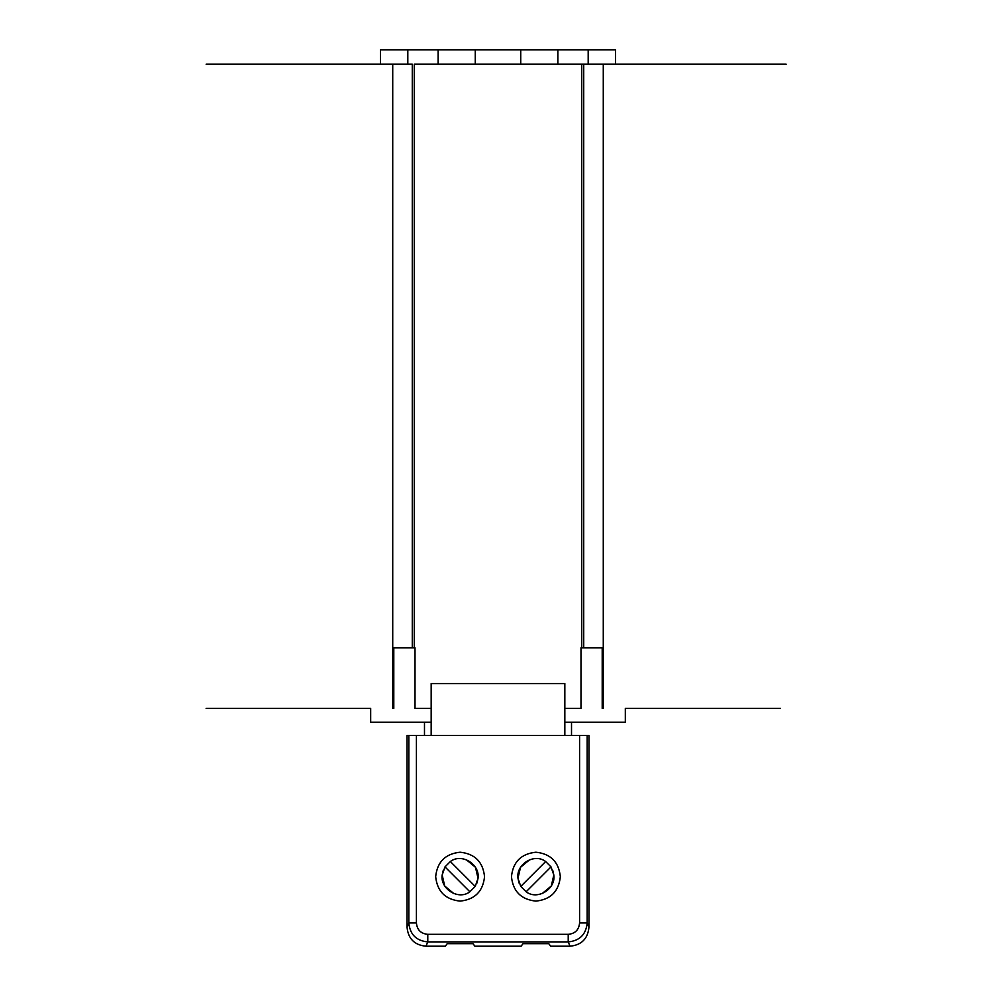 <?xml version="1.0" encoding="UTF-8"?>
<svg xmlns="http://www.w3.org/2000/svg" width="996" height="996" viewBox="0 0 996 996"><rect width="100%" height="100%" fill="white"/><g stroke="black" fill="none" stroke-linecap="round" stroke-linejoin="round"><path stroke-width="1.49" d="M532.088 64.205L463.912 64.205M431.168 722.212L370.674 722.212L370.674 708.417L206.209 708.417L370.674 708.417M744.697 708.417L625.326 708.417L625.326 722.212L564.832 722.212M424.483 722.212L424.483 735.509M571.517 735.509L571.517 722.212M431.168 708.417L415.008 708.417L415.008 647.786L393.794 647.786L393.794 708.417L392.723 708.417L392.723 64.205L412.282 64.205L412.282 647.786L412.282 64.205L380.522 64.205L380.522 49.8L615.478 49.8L380.522 49.8M780.466 64.205L786.18 64.205C790.936 64.205 790.936 64.205 786.18 64.205L744.697 64.205L786.18 64.205C790.936 64.205 790.936 64.205 786.18 64.205L583.718 64.205L603.277 64.205L603.277 708.417L602.207 708.417L602.207 647.786L580.992 647.786L580.992 708.417L564.832 708.417M570.011 946.2L550.676 946.2L548.784 943.685L523.012 943.685L521.12 946.2L474.88 946.2L472.988 943.685L447.216 943.685L445.324 946.2L425.989 946.2L427.782 941.905L568.218 941.905C579.722 940.784 586.034 934.46 587.167 922.968L579.585 922.968C578.913 929.866 575.128 933.663 568.218 934.335L427.782 934.335L427.782 941.905C416.278 940.784 409.966 934.46 408.833 922.968L408.833 735.509L588.947 735.509L588.947 927.251C587.827 938.755 581.515 945.08 570.011 946.2L568.218 941.905L568.218 934.335M408.833 735.509L407.053 735.509L407.053 927.251C408.173 938.755 414.485 945.08 425.989 946.2M560.337 876.667C558.781 891.408 550.639 899.55 535.898 901.106C521.157 899.55 513.002 891.408 511.458 876.667C513.002 861.926 521.157 853.771 535.898 852.215C550.639 853.771 558.781 861.926 560.337 876.667C558.781 891.408 550.639 899.55 535.898 901.106C521.157 899.55 513.002 891.408 511.458 876.667C513.002 861.926 521.157 853.771 535.898 852.215C550.639 853.771 558.781 861.926 560.337 876.667M435.663 876.667C437.219 861.926 445.361 853.771 460.102 852.215C474.843 853.771 482.998 861.926 484.542 876.667C482.998 891.408 474.843 899.55 460.102 901.106C445.361 899.55 437.219 891.408 435.663 876.667C437.219 861.926 445.361 853.771 460.102 852.215C474.843 853.771 482.998 861.926 484.542 876.667C482.998 891.408 474.843 899.55 460.102 901.106C445.361 899.55 437.219 891.408 435.663 876.667M416.415 735.509L416.415 922.968L408.833 922.968L407.053 927.251M476.947 883.029L478.03 878.298L475.49 867.317L466.414 859.809M443.27 870.305L442.174 875.036C440.045 889.03 458.596 900.546 469.863 891.781L475.229 886.428L478.03 878.298C480.159 864.304 461.609 852.775 450.341 861.54L444.988 866.894L469.863 891.781L475.229 886.428L450.341 861.54L444.988 866.894L442.174 875.036L444.714 886.004L453.79 893.524M564.832 735.509L564.832 683.555L431.168 683.555L431.168 735.509M552.73 870.305L553.826 875.036L551.286 886.004L542.21 893.524M519.053 883.029L517.97 878.298C515.841 864.304 534.391 852.775 545.659 861.54L551.012 866.894L553.826 875.036C555.955 889.03 537.404 900.546 526.137 891.781L520.771 886.428L545.659 861.54L551.012 866.894L526.137 891.781L520.771 886.428L517.97 878.298L520.51 867.317L529.586 859.809M407.812 64.205L407.812 49.8L438.128 49.8L438.128 64.205M557.872 64.205L557.872 49.8L588.188 49.8L588.188 64.205M475.266 64.205L475.266 49.8L520.734 49.8L520.734 64.205M615.478 49.8L615.478 64.205M414.249 647.786L414.249 64.205L581.751 64.205L581.751 647.786M780.466 708.417L744.697 708.417L780.466 708.417M215.534 708.417L251.303 708.417L215.534 708.417M206.135 708.417L238.418 708.417M414.249 64.205L583.718 64.205L583.718 647.786L583.718 64.205L581.751 64.205M392.723 64.205L209.82 64.205C205.064 64.205 205.064 64.205 209.82 64.205L251.303 64.205L209.82 64.205C205.064 64.205 205.064 64.205 209.82 64.205L215.534 64.205M206.135 64.205L387.73 64.205M375.218 64.205L262.67 64.205M587.167 735.509L587.167 922.968L588.947 927.251M579.585 735.509L579.585 922.968M416.415 922.968C417.087 929.866 420.872 933.663 427.782 934.335"/></g></svg>
